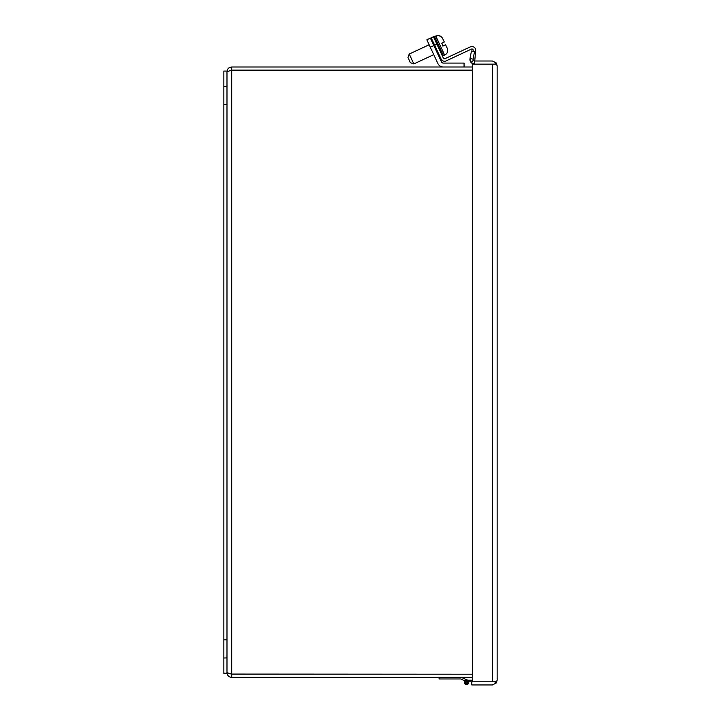 <?xml version="1.0" encoding="UTF-8"?>
<svg xmlns="http://www.w3.org/2000/svg" width="721" height="721" viewBox="0 0 721 721"><rect width="100%" height="100%" fill="white"/><g stroke="black" fill="none" stroke-linecap="round" stroke-linejoin="round"><path stroke-width="1.08" d="M442.469 45.793L443.045 46L441.757 43.242L444.325 42.043L442.649 38.492L443.866 41.052M446.074 45.793L447.263 48.37L445.614 44.81L442.721 46.018M429.148 44.765L409.231 54.048L413.836 63.926L433.754 54.643M409.231 54.048L407.969 57.527L410.357 62.664L413.836 63.926M445.614 44.81L443.045 46M223.852 104.545L223.852 71.082L226.989 71.082L226.989 673.27L223.852 673.27L223.852 104.545L226.989 104.545M285.732 674.207L231.693 674.207L231.693 677.352C228.836 677.073 227.268 675.505 226.989 672.639L231.693 674.207L472.652 674.207L300.342 674.207M472.652 70.144L231.693 70.144L472.652 70.153M231.693 677.352L472.652 677.352M231.044 674.072L472.652 674.207M231.693 674.207L231.693 67.008L472.652 67.008M231.693 70.153L226.989 71.712C227.259 68.856 228.836 67.287 231.693 67.008M443.271 67.008A5.885 5.885 0 0 1 437.935 63.61L426.841 39.826L430.401 38.168L441.486 61.952A1.965 1.965 0 0 0 443.271 63.087L464.063 63.087L464.063 67.008M492.569 681.805L496.273 681.805L497.148 680.263L496.273 682.976L492.443 684.95L471.777 684.95L471.777 681.814L494.651 681.814L496.273 682.976M473.949 60.861L474.616 61.006L474.616 64.142L492.569 64.151M497.148 680.245L497.148 65.701L496.273 64.151L472.652 64.151L472.652 681.805L492.443 681.805L492.443 64.151M492.443 64.142L494.651 64.151M474.616 64.142L470.975 62.43L469.993 58.536L473.075 59.14L473.4 60.438L470.975 62.43M473.4 60.438L474.616 61.006L492.443 61.006L496.273 62.979L494.651 64.142M474.337 64.133L472.697 63.736M471.633 63.087L471.029 62.493M470.209 61.105L470.056 60.609M470.011 60.429L469.903 59.365M497.148 65.692L496.273 62.979M473.075 59.14L474.544 51.579L471.462 50.975L469.993 58.536M461.269 677.352L467.776 680.2M472.652 680.2L466.532 680.2A2.181 2.181 0 0 0 464.36 682.273A2.181 2.181 0 0 0 466.334 684.544A2.181 2.181 0 0 0 468.695 682.679L467.623 682.408A1.091 1.091 0 0 1 466.514 683.472A1.091 1.091 0 0 1 465.442 682.363A1.091 1.091 0 0 1 466.532 681.291L468.641 681.814A2.181 2.181 0 0 1 468.695 682.679M471.777 681.814L468.641 681.814M470.335 46.865L445.055 58.653A1.262 1.262 0 0 1 443.37 58.041A1.262 1.262 0 0 0 445.055 58.653L470.335 46.865A3.749 3.749 0 0 1 475.662 50.587L474.797 60.402L473.282 60.276M443.37 58.041L433.438 36.744L431.185 37.798L441.117 59.095A3.749 3.749 0 0 0 446.101 60.906L471.39 49.118A1.262 1.262 0 0 1 473.183 50.371L473.102 51.299M438.386 53.228L441.117 59.095M471.39 49.118A1.262 1.262 0 0 1 473.183 50.371M474.797 60.402L475.662 50.587M426.841 39.826L430.401 38.168M442.811 38.79L443.848 41.007M442.451 45.747L443.027 45.955L442.451 45.747M443.027 45.955L445.596 44.765L442.703 45.982M439.071 677.352L439.071 678.975L460.908 678.975L464.657 680.885A2.397 2.397 0 0 1 466.424 679.975M465.442 682.372A1.091 1.091 0 0 0 467.568 682.733A1.091 1.091 0 0 0 467.064 681.417M467.514 682.381A0.982 0.982 0 0 1 466.532 683.355A0.982 0.982 0 0 1 465.55 682.381A0.982 0.982 0 0 1 466.532 681.399A0.982 0.982 0 0 1 467.514 682.381M442.658 38.483C440.982 35.924 438.71 35.167 435.835 36.212L444.677 55.175L443.496 55.724L434.574 36.6L434.051 38.051M223.852 86.412L226.989 86.412M223.852 639.806L226.989 639.806M223.852 657.949L226.989 657.949M430.302 47.253L433.862 45.594M434.655 45.225L436.908 44.179M434.123 38.213L434.646 36.762L435.763 36.05C438.692 34.996 440.991 35.798 442.649 38.438M466.532 681.615L466.532 683.138L466.532 681.615M466.532 683.355A0.982 0.982 0 0 1 465.55 682.381A0.982 0.982 0 0 1 466.532 681.399M443.496 55.724L442.045 55.202M444.677 55.175C447.371 53.597 448.237 51.326 447.272 48.361M433.492 42.737L432.699 43.107M438.098 52.615L437.305 52.984M435.763 36.05L434.574 36.6"/></g></svg>
